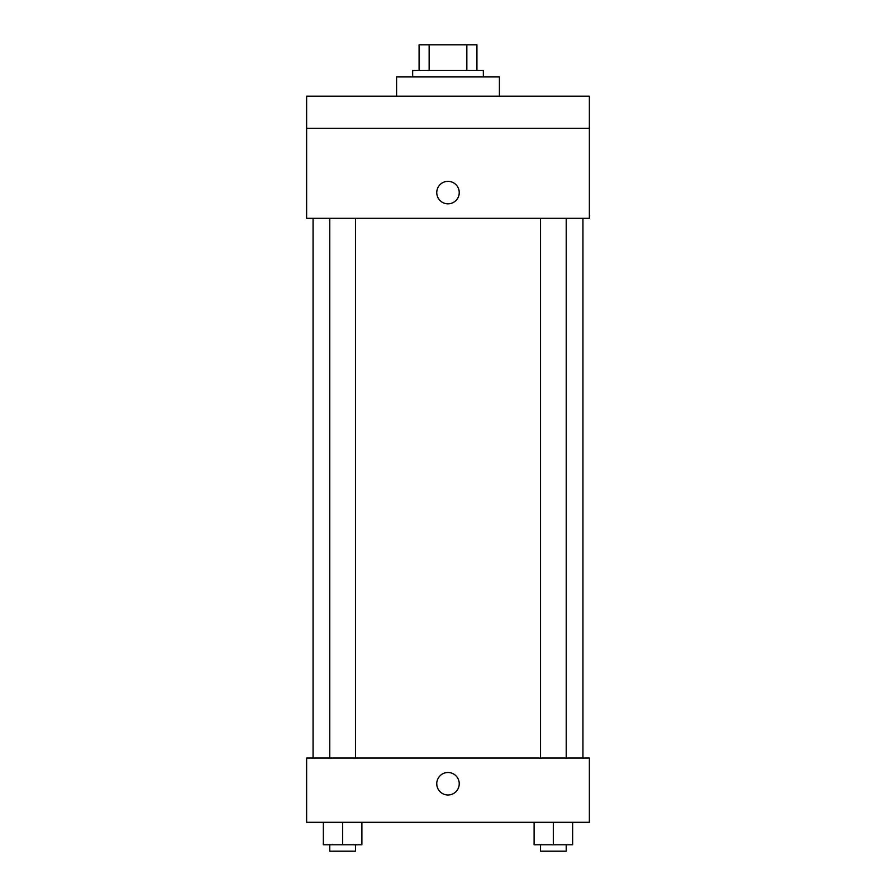 <?xml version="1.0" encoding="UTF-8"?>
<svg xmlns="http://www.w3.org/2000/svg" width="896" height="896" viewBox="0 0 896 896"><rect width="100%" height="100%" fill="white"/><g stroke="black" fill="none" stroke-linecap="round" stroke-linejoin="round"><path stroke-width="1.34" d="M429.15 70.504L429.15 44.8L419.082 44.8L419.082 70.504L419.082 44.8M429.15 44.8L476.918 44.8L476.918 70.504M466.85 70.504L466.85 44.8M412.664 76.933L412.664 70.504L483.336 70.504L483.336 76.933M499.408 96.208L499.408 76.933L396.592 76.933L396.592 96.208M306.634 96.208L589.366 96.208L589.366 128.33L306.634 128.33L306.634 96.208M589.366 128.33L589.366 218.288L306.634 218.288L306.634 128.33M448 203.829A11.245 11.245 0 0 1 438.267 186.962A11.245 11.245 0 0 1 457.733 186.962A11.245 11.245 0 0 1 448 203.829M306.634 758.027L589.366 758.027L589.366 822.282L306.634 822.282L306.634 758.027M448 794.976A11.245 11.245 0 0 1 438.267 778.109A11.245 11.245 0 0 1 457.733 778.109A11.245 11.245 0 0 1 448 794.976M534.106 822.282L534.106 844.771L572.656 844.771L572.656 822.282L572.656 844.771M553.381 844.771L553.381 822.282M566.227 844.771L566.227 851.2L540.523 851.2L540.523 844.771M323.344 822.282L323.344 844.771L361.894 844.771L361.894 822.282L361.894 844.771M342.619 844.771L342.619 822.282M355.477 844.771L355.477 851.2L329.773 851.2L329.773 844.771M582.938 758.027L582.938 218.288M313.062 758.027L313.062 218.288M540.523 218.288L540.523 758.027M566.227 218.288L566.227 758.027M355.477 758.027L355.477 218.288M329.773 758.027L329.773 218.288"/></g></svg>

